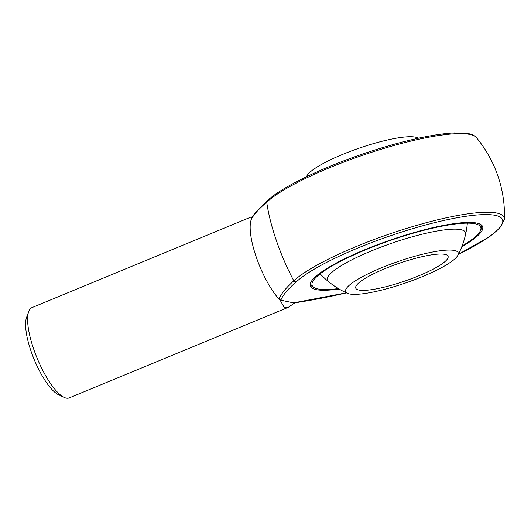<?xml version="1.0" encoding="UTF-8"?>
<svg xmlns="http://www.w3.org/2000/svg" width="531" height="531" viewBox="0 0 531 531"><rect width="100%" height="100%" fill="white"/><g stroke="black" fill="none" stroke-linecap="round" stroke-linejoin="round"><path stroke-width="0.8" d="M306.46 176.77A85.279 85.279 0 0 1 306.991 175.754A59.552 11.363 -19 0 1 342.356 154.514A59.552 11.363 -19 0 1 417.346 137.755A85.279 85.279 0 0 1 418.388 138.233M422.477 276.591A59.552 11.363 161 0 0 457.835 255.358A59.552 11.363 161 0 0 381.371 267.836A59.552 11.363 161 0 0 347.486 293.351A59.552 11.363 161 0 0 422.477 276.591M385.068 268.62A48.839 9.319 -19 0 1 448.098 256.314A48.839 9.319 -19 0 1 404.954 281.025A48.839 9.319 -19 0 1 355.75 288.114A48.839 9.319 -19 0 1 385.068 268.62M462.076 245.986A89.188 17.019 161 0 0 480.256 230.992A89.188 17.019 161 0 0 365.68 249.789A89.188 17.019 161 0 0 314.817 287.961L313.609 287.397A90.164 17.204 -19 0 1 310.894 284.795A90.164 17.204 -19 0 1 311.166 281.656A90.164 17.204 161 0 0 310.894 284.795A90.164 17.204 161 0 0 314.246 287.669M480.528 230.414A90.164 17.204 161 0 0 481.398 226.087A90.164 17.204 161 0 0 479.254 223.777A90.164 17.204 -19 0 1 481.398 226.087A90.164 17.204 -19 0 1 480.86 229.81L480.256 230.992M294.884 302.776L293.517 302.876L280.859 300.181L279.804 299.564L284.437 307.847L288.36 307.29L294.824 302.829M293.517 302.876L346.351 292.833M458.412 254.249A112.214 21.413 161 0 0 460.51 217.152A112.214 21.413 161 0 0 296.358 281.802C288.141 288.791 282.977 294.924 280.859 300.181M339.103 289.017A91.14 17.39 -19 0 1 316.031 289.601A91.14 17.39 -19 0 1 310.827 282.26A91.14 17.39 -19 0 1 390.796 239.906A91.14 17.39 -19 0 1 479.891 224.049A91.14 17.39 -19 0 1 461.771 246.782M252.338 217.026L251.037 217.026L251.694 218.334M279.804 299.564L278.921 298.98A48.839 14.496 -112.5 0 1 256.48 257.708A48.839 14.496 -112.5 0 1 251.243 219.562L251.521 218.779C251.721 218.433 251.853 216.701 257.011 210.926L267.385 200.685C282.406 186.454 325.895 165.831 370.85 151.302C392.11 144.405 411.552 139.328 429.167 136.062C438.891 134.277 447.321 133.228 454.456 132.909L466.822 133.354C471.123 133.912 474.302 135.319 476.353 137.569A114.51 21.851 161 0 0 380.057 149.609A114.51 21.851 161 0 0 266.728 202.211C259.141 208.623 254.044 214.252 251.422 219.097M278.921 298.98C281.337 293.557 286.295 287.51 293.802 280.839A86.334 25.627 -112.5 0 1 266.728 202.211A2.443 2.197 -132.7 0 1 267.385 200.685M288.36 307.29L69.229 397.892A48.839 14.496 -112.5 0 1 66.176 398.091A48.839 14.496 -112.5 0 1 64.145 397.38A48.839 14.496 -112.5 0 1 37.177 358.299A48.839 14.496 -112.5 0 1 28.667 311.591A48.839 14.496 -112.5 0 1 31.906 307.635L251.037 217.026M64.145 397.38L58.476 394.699A43.954 13.043 -112.5 0 1 34.203 359.527A43.954 13.043 -112.5 0 1 26.55 317.492L28.667 311.591M314.817 287.961A89.188 17.019 161 0 0 317.757 288.891A89.188 17.019 161 0 0 338.373 288.585M465.614 234.257A73.079 13.945 161 0 0 391.918 243.165A73.079 13.945 161 0 0 328.364 281.523M296.358 281.802A2.443 2.197 47.3 0 1 293.802 280.839A114.51 21.851 -19 0 1 414.857 225.914A114.51 21.851 -19 0 1 504.45 219.17A122.09 122.09 0 0 0 476.353 137.569M457.835 255.358A85.279 85.279 0 0 0 467.353 223.153M320.16 273.837A85.279 85.279 0 0 0 347.486 293.351M458.366 254.336L489.867 236.468L499.651 228.237L504.45 219.17M346.982 292.76C327.873 297.154 310.303 300.533 294.274 302.896"/></g></svg>
